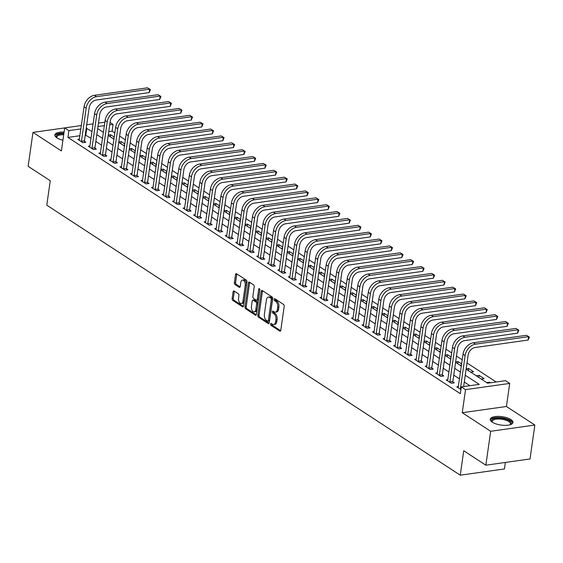 <?xml version="1.0" encoding="UTF-8"?>
<svg xmlns="http://www.w3.org/2000/svg" width="563" height="563" viewBox="0 0 563 563"><rect width="100%" height="100%" fill="white"/><g stroke="black" fill="none" stroke-linecap="round" stroke-linejoin="round"><path stroke-width="0.84" d="M270.543 324.049A1.013 0.584 -98 0 0 270.993 325.358L279.776 331.093A1.45 0.83 -98 0 0 280.163 331.192A1.45 0.83 -98 0 0 280.789 330.298L284.202 306.328A1.45 0.83 -98 0 0 283.562 304.456L274.779 298.721A1.013 0.584 -98 0 0 274.505 298.65A1.013 0.584 -98 0 0 274.068 299.277A1.013 0.584 -98 0 0 274.519 300.586L275.652 301.325A4.631 2.66 -98 0 1 277.693 307.314L277.404 309.312A4.631 2.66 -98 0 1 275.406 312.169A4.631 2.66 -98 0 1 274.153 311.846L273.02 311.107A1.013 0.584 -98 0 0 272.745 311.036A1.013 0.584 -98 0 0 272.309 311.663A1.013 0.584 -98 0 0 272.752 312.972L273.892 313.711A4.631 2.66 -98 0 1 275.926 319.7L275.645 321.698A4.631 2.66 -98 0 1 273.646 324.555A4.631 2.66 -98 0 1 272.393 324.232L271.253 323.493A1.013 0.584 -98 0 0 270.979 323.422A1.013 0.584 -98 0 0 270.543 324.049M271.746 323.816A1.013 0.584 -98 0 0 271.739 323.88A1.013 0.584 -98 0 0 272.182 325.189L280.67 330.727M275.272 299.044A1.013 0.584 -98 0 0 275.265 299.108A1.013 0.584 -98 0 0 275.708 300.417L276.848 301.156L275.652 301.325M273.512 311.43A1.013 0.584 -98 0 0 273.498 311.494A1.013 0.584 -98 0 0 273.949 312.803L275.082 313.542L273.892 313.711M64.083 132.108A11.492 4.223 8.1 0 0 54.843 134.937A11.492 4.223 8.1 0 0 56.912 137.872A11.492 4.223 8.1 0 0 62.922 140.229M492.294 422.187A11.492 4.223 8.1 0 0 504.765 425.354A11.492 4.223 8.1 0 0 512.984 422.496A11.492 4.223 8.1 0 0 510.915 419.562A11.492 4.223 8.1 0 0 498.445 416.388A11.492 4.223 8.1 0 0 490.225 419.252A11.492 4.223 8.1 0 0 492.294 422.187M234.117 291.015A1.45 0.83 -98 0 0 233.722 290.916A1.45 0.83 -98 0 0 233.103 291.81L232.146 298.531A1.45 0.83 -98 0 0 232.779 300.403L242.533 306.772A1.45 0.83 -98 0 0 242.927 306.877A1.45 0.83 -98 0 0 243.547 305.983L246.96 282.007A1.45 0.83 -98 0 0 246.327 280.135L236.573 273.766A1.45 0.83 -98 0 0 236.179 273.667A1.45 0.83 -98 0 0 235.552 274.561L234.398 282.682A1.45 0.83 -98 0 0 235.038 284.554L239.212 287.278A1.45 0.83 -98 0 0 239.599 287.383A1.45 0.83 -98 0 0 240.225 286.49L240.802 282.457A3.871 2.224 -98 0 1 242.47 280.071A3.871 2.224 -98 0 1 245.222 285.35L242.977 301.128A3.871 2.224 -98 0 1 241.302 303.52A3.871 2.224 -98 0 1 238.55 298.242L238.93 295.61A1.45 0.83 -98 0 0 238.29 293.738L234.117 291.015M79.939 135.718L67.926 137.414L68.89 130.63L64.682 127.878L81.389 125.521M485.848 465.2L490.676 431.279L534.85 425.044L530.022 458.965L485.848 465.2L463.743 450.759L460.267 475.186L46.778 205.164L50.255 180.744L28.15 166.303L32.978 132.382L61.402 150.947L64.682 127.878M534.85 425.044L506.426 406.486L462.251 412.714L490.676 431.279M462.251 412.714L465.538 389.645L461.322 386.901L479.233 384.374L465.256 375.24M67.926 137.414L460.358 393.685L461.322 386.901M257.847 315.322A1.45 0.83 -98 0 0 258.487 317.194L268.241 323.563A1.45 0.83 -98 0 0 268.635 323.662A1.45 0.83 -98 0 0 269.255 322.768L272.668 298.798A1.45 0.83 -98 0 0 272.035 296.926L262.281 290.557A1.45 0.83 -98 0 0 261.886 290.452A1.45 0.83 -98 0 0 261.26 291.345L257.847 315.322L259.043 315.153A1.45 0.83 -98 0 0 259.684 317.025L269.142 323.197M255.391 315.167L245.637 308.798A1.45 0.83 -98 0 1 244.996 306.926L248.41 282.95A1.45 0.83 -98 0 1 249.036 282.063A1.45 0.83 -98 0 1 249.423 282.162L253.596 284.885A1.45 0.83 -98 0 1 254.237 286.757L252.85 296.483A1.45 0.83 -98 0 0 253.491 298.355L256.256 300.163A1.45 0.83 -98 0 0 256.651 300.262A1.45 0.83 -98 0 0 257.277 299.368L258.713 289.248A1.013 0.584 -98 0 1 259.156 288.622A1.013 0.584 -98 0 1 259.874 290.001L256.404 314.379A1.45 0.83 -98 0 1 255.778 315.266A1.45 0.83 -98 0 1 255.391 315.167L256.13 315.062M64.675 127.914L32.978 132.382M469.894 385.69L464.285 382.024M459.507 378.906L453.764 375.155M448.978 372.03L443.236 368.279M438.45 365.155L432.708 361.404M427.929 358.279L422.18 354.528M417.401 351.411L411.659 347.652M406.873 344.535L401.13 340.784M396.345 337.659L390.602 333.908M385.817 330.784L380.074 327.033M375.296 323.908L369.546 320.157M364.768 317.039L359.025 313.281M354.24 310.164L348.497 306.413M343.712 303.288L337.969 299.537M333.19 296.412L327.441 292.661M322.662 289.537L316.913 285.786M312.134 282.668L306.392 278.91M301.606 275.793L295.864 272.042M291.078 268.917L285.335 265.166M280.557 262.041L274.807 258.29M270.029 255.166L264.279 251.415M259.501 248.297L253.758 244.539M248.973 241.421L243.23 237.67M238.445 234.546L232.702 230.795M227.924 227.67L222.174 223.919M217.395 220.795L211.653 217.044M206.867 213.926L201.125 210.168M196.339 207.05L190.597 203.299M185.818 200.175L180.069 196.424M175.29 193.299L169.54 189.548M164.762 186.423L159.019 182.672M154.234 179.555L148.491 175.797M143.706 172.679L137.963 168.928M133.185 165.803L127.435 162.053M122.657 158.928L116.907 155.177M112.128 152.052L106.386 148.301M101.6 145.184L95.858 141.426M91.072 138.308L85.273 134.965M458.409 386.605L456.769 386.83L460.949 389.561M447.888 379.729L446.241 379.962L451.294 383.262L454.278 382.84L452.905 381.939M437.36 372.854L435.713 373.086L440.766 376.387L443.75 375.964L442.377 375.064M426.831 365.978L425.185 366.21L430.238 369.511L433.228 369.089L431.849 368.195M416.303 359.103L414.664 359.335L419.716 362.635L422.7 362.213L421.328 361.319M405.775 352.234L404.135 352.459L409.188 355.76L412.172 355.344L410.8 354.444M395.254 345.358L393.607 345.591L398.66 348.891L401.644 348.469L400.272 347.568M384.726 338.483L383.079 338.715L388.132 342.015L391.116 341.593L389.744 340.692M374.198 331.607L372.551 331.839L377.604 335.14L380.595 334.718L379.216 333.824M363.67 324.731L362.03 324.964L367.083 328.264L370.067 327.842L368.695 326.948M353.142 317.863L351.502 318.088L356.555 321.389L359.539 320.973L358.167 320.073M342.621 310.987L340.974 311.219L346.027 314.52L349.011 314.098L347.638 313.197M332.093 304.111L330.446 304.344L335.499 307.644L338.483 307.222L337.11 306.321M321.564 297.236L319.925 297.468L324.978 300.769L327.962 300.346L326.582 299.453M311.036 290.36L309.397 290.592L314.45 293.893L317.433 293.471L316.061 292.577M300.515 283.492L298.869 283.717L303.921 287.017L306.905 286.595L305.533 285.701M289.987 276.616L288.34 276.848L293.393 280.149L296.377 279.727L295.005 278.826M279.459 269.74L277.812 269.973L282.865 273.273L285.849 272.851L284.477 271.95M268.931 262.865L267.291 263.097L272.344 266.398L275.328 265.975L273.949 265.082M258.403 255.989L256.763 256.221L261.816 259.522L264.8 259.1L263.428 258.206M247.882 249.12L246.235 249.346L251.288 252.646L254.272 252.224L252.9 251.33M237.354 242.245L235.707 242.477L240.76 245.778L243.744 245.355L242.371 244.455M226.826 235.369L225.179 235.601L230.232 238.902L233.223 238.48L231.843 237.579M216.298 228.494L214.658 228.726L219.711 232.026L222.695 231.604L221.322 230.71M205.769 221.618L204.13 221.85L209.183 225.151L212.167 224.728L210.794 223.835M195.248 214.749L193.602 214.975L198.655 218.275L201.638 217.853L200.266 216.959M184.72 207.874L183.074 208.106L188.126 211.406L191.11 210.984L189.738 210.083M174.192 200.998L172.545 201.23L177.598 204.531L180.589 204.109L179.21 203.208M163.664 194.122L162.024 194.355L167.077 197.655L170.061 197.233L168.689 196.339M153.136 187.247L151.496 187.479L156.549 190.78L159.533 190.357L158.161 189.464M142.615 180.378L140.968 180.603L146.021 183.904L149.005 183.482L147.633 182.588M132.087 173.503L130.44 173.735L135.493 177.035L138.477 176.613L137.105 175.712M121.559 166.627L119.919 166.859L124.972 170.16L127.956 169.737L126.576 168.837M111.031 159.751L109.391 159.983L114.444 163.284L117.428 162.862L116.055 161.968M100.51 152.876L98.863 153.108L103.916 156.408L106.9 155.986L105.527 155.092M89.981 146L88.335 146.232L93.388 149.533L96.372 149.111L94.999 148.217M79.453 139.131L77.807 139.364L82.86 142.664L85.85 142.242L84.471 141.341M496.165 381.981L467.001 362.945M462.223 359.82L456.48 356.069M451.695 352.945L445.952 349.194M441.167 346.069L435.424 342.318M430.646 339.2L424.896 335.442M420.118 332.325L414.368 328.574M409.59 325.449L403.847 321.698M399.061 318.574L393.319 314.823M388.533 311.698L382.791 307.947M378.012 304.829L372.263 301.071M367.484 297.954L361.742 294.203M356.956 291.078L351.213 287.327M346.428 284.202L340.685 280.451M335.907 277.327L330.157 273.576M325.379 270.458L319.629 266.7M314.851 263.583L309.108 259.832M304.323 256.707L298.58 252.956M293.795 249.831L288.052 246.08M283.273 242.956L277.524 239.205M272.745 236.087L266.996 232.329M262.217 229.211L256.475 225.46M251.689 222.336L245.947 218.585M241.161 215.46L235.418 211.709M230.64 208.584L224.89 204.833M220.112 201.716L214.362 197.958M209.584 194.84L203.841 191.089M199.056 187.965L193.313 184.214M188.528 181.089L182.785 177.338M178.007 174.213L172.257 170.462M167.478 167.345L161.736 163.587M156.95 160.469L151.208 156.718M146.422 153.593L140.68 149.842M135.901 146.718L130.152 142.967M125.373 139.842L119.623 136.091M114.845 132.974L112.1 131.179L108.75 131.651M490.493 382.784L489.599 382.2L486.699 382.608M481.224 379.04L484.124 378.625L479.071 375.331L476.171 375.739M470.696 372.164L473.603 371.756L468.55 368.455L466.171 368.786M461.639 363.937L458.022 361.58L455.643 361.918M461.47 365.105L460.175 365.288M451.111 357.069L447.494 354.704L445.122 355.042M450.942 358.23L449.647 358.413M440.583 350.193L436.965 347.828L434.594 348.166M440.421 351.354L439.119 351.537M430.055 343.317L426.437 340.96L424.066 341.291M429.893 344.486L428.591 344.669M419.526 336.442L415.916 334.084L413.538 334.415M419.365 337.61L418.07 337.793M409.005 329.566L405.388 327.209L403.009 327.546M408.837 330.734L407.542 330.917M398.477 322.698L394.86 320.333L392.488 320.671M398.308 323.859L397.014 324.042M387.949 315.822L384.332 313.457L381.96 313.795M387.787 316.983L386.485 317.166M377.421 308.946L373.811 306.589L371.432 306.919M377.259 310.114L375.957 310.297M366.9 302.071L363.283 299.713L360.904 300.044M366.731 303.239L365.436 303.422M356.372 295.195L352.755 292.837L350.376 293.175M356.203 296.363L354.908 296.546M345.844 288.326L342.227 285.962L339.855 286.3M345.675 289.488L344.38 289.671M335.316 281.451L331.698 279.086L329.327 279.424M335.154 282.612L333.852 282.795M324.788 274.575L321.177 272.218L318.799 272.548M324.626 275.743L323.324 275.926M314.267 267.699L310.649 265.342L308.271 265.673M314.098 268.868L312.803 269.051M303.738 260.824L300.121 258.466L297.75 258.804M303.57 261.992L302.275 262.175M293.21 253.955L289.593 251.591L287.221 251.928M293.041 255.116L291.747 255.299M282.682 247.08L279.065 244.715L276.693 245.053M282.52 248.241L281.219 248.424M272.154 240.204L268.544 237.846L266.165 238.177M271.992 241.365L270.697 241.555M261.633 233.328L258.016 230.971L255.637 231.302M261.464 234.497L260.169 234.68M251.105 226.453L247.488 224.095L245.116 224.433M250.936 227.621L249.641 227.804M240.577 219.584L236.96 217.219L234.588 217.557M240.415 220.745L239.113 220.928M230.049 212.708L226.432 210.344L224.06 210.682M229.887 213.87L228.585 214.053M219.528 205.833L215.911 203.475L213.532 203.806M219.359 206.994L218.064 207.184M209 198.957L205.382 196.6L203.004 196.93M208.831 200.125L207.536 200.308M198.472 192.082L194.854 189.724L192.483 190.062M198.303 193.25L197.008 193.433M187.943 185.213L184.326 182.848L181.955 183.186M187.782 186.374L186.48 186.557M177.415 178.337L173.805 175.973L171.426 176.31M177.254 179.498L175.952 179.681M166.894 171.462L163.277 169.097L160.898 169.435M166.725 172.623L165.431 172.806M156.366 164.586L152.749 162.228L150.377 162.559M156.197 165.754L154.902 165.937M145.838 157.71L142.221 155.353L139.849 155.684M145.669 158.879L144.374 159.062M135.31 150.842L131.693 148.477L129.321 148.815M135.148 152.003L133.846 152.186M124.782 143.966L121.172 141.602L118.793 141.939M124.62 145.127L123.318 145.31M114.261 137.09L110.644 134.726L108.265 135.064M114.092 138.252L112.797 138.435M460.267 475.186L504.441 468.951L505.37 462.441M110.067 122.431L113.072 124.395L109.722 124.866M112.1 131.179L113.072 124.395M466.115 369.173L487.593 383.192L505.504 380.665L509.712 383.417L465.538 389.645M506.426 406.486L509.712 383.417M86.723 124.768L93.127 123.867M98.462 123.114L104.873 122.206M92.043 131.524L86.238 128.181M80.903 128.934L68.89 130.63M460.471 372.122L454.728 368.371M449.943 365.246L444.2 361.495M439.421 358.371L433.672 354.62M428.893 351.495L423.144 347.744M418.365 344.626L412.623 340.868M407.837 337.751L402.095 334M397.309 330.875L391.566 327.124M386.788 323.999L381.038 320.248M376.26 317.124L370.517 313.373M365.732 310.255L359.989 306.497M355.204 303.38L349.461 299.629M344.683 296.504L338.933 292.753M334.155 289.628L328.405 285.877M323.626 282.753L317.884 279.002M313.098 275.884L307.356 272.126M302.57 269.008L296.828 265.257M292.049 262.133L286.3 258.382M281.521 255.257L275.771 251.506M270.993 248.382L265.25 244.631M260.465 241.513L254.722 237.755M249.937 234.637L244.194 230.886M239.416 227.762L233.666 224.011M228.888 220.886L223.145 217.135M218.36 214.01L212.617 210.259M207.831 207.142L202.089 203.384M197.31 200.266L191.561 196.515M186.782 193.391L181.033 189.64M176.254 186.515L170.512 182.764M165.726 179.639L159.983 175.888M155.198 172.771L149.455 169.013M144.677 165.895L138.927 162.144M134.149 159.019L128.399 155.268M123.621 152.144L117.878 148.393M113.093 145.268L107.35 141.517M102.565 138.392L96.822 134.641M97.688 128.575L103.43 132.326M108.216 135.444L113.958 139.195M118.737 142.319L124.486 146.07M129.265 149.195L135.014 152.946M139.793 156.071L145.536 159.822M150.321 162.946L156.064 166.697M160.849 169.815L166.592 173.566M171.37 176.691L177.12 180.441M181.898 183.566L187.648 187.317M192.426 190.442L198.169 194.193M202.954 197.317L208.697 201.068M213.483 204.186L219.225 207.937M224.004 211.062L229.753 214.813M234.532 217.937L240.274 221.688M245.06 224.813L250.802 228.564M255.588 231.689L261.331 235.44M266.109 238.557L271.859 242.308M276.637 245.433L282.387 249.184M287.165 252.308L292.908 256.059M297.693 259.184L303.436 262.935M308.221 266.06L313.964 269.811M318.742 272.928L324.492 276.679M329.271 279.804L335.02 283.555M339.799 286.68L345.541 290.431M350.327 293.555L356.069 297.306M360.855 300.431L366.597 304.182M371.376 307.299L377.126 311.05M381.904 314.175L387.647 317.926M392.432 321.051L398.175 324.802M402.96 327.926L408.703 331.677M413.488 334.802L419.231 338.553M424.009 341.671L429.759 345.422M434.537 348.546L440.28 352.297M445.066 355.422L450.808 359.173M455.594 362.298L461.336 366.049M104.387 125.619L97.976 126.527M85.836 134.888L86.801 128.104M489.599 382.2L489.5 382.924M479.071 375.331L478.775 377.435M468.55 368.455L468.247 370.56M458.022 361.58L457.719 363.684M447.494 354.704L447.191 356.815M436.965 347.828L436.67 349.94M426.437 340.96L426.142 343.064M415.916 334.084L415.614 336.188M405.388 327.209L405.086 329.313M394.86 320.333L394.557 322.444M384.332 313.457L384.036 315.569M373.811 306.589L373.508 308.693M363.283 299.713L362.98 301.817M352.755 292.837L352.452 294.942M342.227 285.962L341.931 288.073M331.698 279.086L331.403 281.197M321.177 272.218L320.875 274.322M310.649 265.342L310.347 267.446M300.121 258.466L299.819 260.57M289.593 251.591L289.298 253.702M279.065 244.715L278.769 246.826M268.544 237.846L268.241 239.951M258.016 230.971L257.713 233.075M247.488 224.095L247.185 226.199M236.96 217.219L236.664 219.331M226.432 210.344L226.136 212.455M215.911 203.475L215.608 205.579M205.382 196.6L205.08 198.704M194.854 189.724L194.559 191.828M184.326 182.848L184.031 184.96M173.805 175.973L173.503 178.084M163.277 169.097L162.974 171.208M152.749 162.228L152.446 164.333M142.221 155.353L141.925 157.457M131.693 148.477L131.397 150.588M121.172 141.602L120.869 143.713M110.644 134.726L110.341 136.837M273.646 324.555L274.835 324.387A4.631 2.66 -98 0 0 276.834 321.529L275.645 321.698M275.082 313.542A4.631 2.66 -98 0 1 277.123 319.531L276.834 321.529M275.406 312.169L276.602 312.001A4.631 2.66 -98 0 0 278.601 309.143L277.404 309.312M276.848 301.156A4.631 2.66 -98 0 1 278.882 307.145L278.601 309.143M262.576 290.747A1.45 0.83 -98 0 0 262.457 291.177L259.043 315.153M267.601 321.1A1.013 0.584 -98 0 0 267.868 321.17A1.013 0.584 -98 0 0 268.312 320.551L271.303 299.509A1.013 0.584 -98 0 0 270.859 298.193L269.656 297.412A4.631 2.66 -98 0 0 268.403 297.088A4.631 2.66 -98 0 0 266.405 299.945L264.364 314.33A4.631 2.66 -98 0 0 266.398 320.319L267.601 321.1M268.79 320.938A1.013 0.584 -98 0 0 269.065 321.009A1.013 0.584 -98 0 0 269.501 320.382L268.312 320.551M268.403 297.088L269.6 296.919A4.631 2.66 -98 0 1 270.852 297.243L272.049 298.024A1.013 0.584 -98 0 1 272.499 299.34L269.501 320.382M256.285 314.808L246.826 308.63L245.637 308.798M249.719 282.352A1.45 0.83 -98 0 0 249.606 282.788L246.193 306.758A1.45 0.83 -98 0 0 246.826 308.63M256.651 300.262L257.847 300.093A1.45 0.83 -98 0 0 258.466 299.199L259.853 289.452M251.415 306.568A3.871 2.224 -98 0 0 254.166 311.846A3.871 2.224 -98 0 0 255.841 309.46L256.629 303.9A1.45 0.83 -98 0 0 255.996 302.028L253.223 300.22A1.45 0.83 -98 0 0 252.829 300.114A1.45 0.83 -98 0 0 252.21 301.008L251.415 306.568M254.166 311.846L255.363 311.677A3.871 2.224 -98 0 0 257.031 309.291L255.841 309.46M252.829 300.114L254.026 299.945A1.45 0.83 -98 0 1 254.42 300.051L257.185 301.859A1.45 0.83 -98 0 1 257.826 303.731L257.031 309.291M241.302 303.52L242.498 303.351A3.871 2.224 -98 0 0 244.173 300.966L242.977 301.128M242.47 280.071L243.666 279.902A3.871 2.224 -98 0 1 246.418 285.181L244.173 300.966M236.868 273.963A1.45 0.83 -98 0 0 236.749 274.392L235.594 282.513A1.45 0.83 -98 0 0 236.228 284.385L240.105 286.919M234.412 291.205A1.45 0.83 -98 0 0 234.292 291.641L233.335 298.362A1.45 0.83 -98 0 0 233.976 300.234L243.434 306.413M460.45 389.237L460.4 388.773L461.069 388.681M463.645 386.57L468.113 355.169A7.368 5.384 -56.9 0 1 475.045 347.54L528.115 340.052L528.601 336.66L475.531 344.148A11.056 8.079 123.1 0 0 465.129 355.591L460.4 388.773M526.496 335.288L529.375 337.047L526.496 335.288L473.427 342.776A11.056 8.079 123.1 0 0 463.018 354.211L458.141 387.731M529.375 337.047L528.115 340.052M449.921 382.361L449.879 381.897L452.863 381.475L457.585 348.293A7.368 5.384 -56.9 0 1 464.517 340.664L517.587 333.176L518.073 329.784L465.003 337.272A11.056 8.079 123.1 0 0 454.601 348.715L449.879 381.897M515.968 328.412L518.847 330.171L515.968 328.412L462.899 335.9A11.056 8.079 123.1 0 0 452.497 347.336L447.613 380.855M452.863 381.475L453.004 383.016M518.847 330.171L517.587 333.176M439.393 375.486L439.351 375.021L442.335 374.606L447.057 341.417A7.368 5.384 -56.9 0 1 453.996 333.789L507.066 326.308L507.545 322.916L454.475 330.397A11.056 8.079 123.1 0 0 444.073 341.84L439.351 375.021M505.44 321.536L508.319 323.303L505.44 321.536L452.37 329.024A11.056 8.079 123.1 0 0 441.969 340.467L437.085 373.98M442.335 374.606L442.476 376.14M508.319 323.303L507.066 326.308M428.865 368.61L428.823 368.153L431.807 367.73L436.529 334.542A7.368 5.384 -56.9 0 1 443.468 326.92L496.538 319.432L497.016 316.04L443.947 323.528A11.056 8.079 123.1 0 0 433.545 334.964L428.823 368.153M494.912 314.661L497.798 316.427L494.912 314.661L441.842 322.149A11.056 8.079 123.1 0 0 431.441 333.592L426.564 367.111M431.807 367.73L431.955 369.272M497.798 316.427L496.538 319.432M418.337 361.742L418.295 361.277L421.279 360.855L426.001 327.673A7.368 5.384 -56.9 0 1 432.94 320.044L486.01 312.556L486.495 309.164L433.426 316.652A11.056 8.079 123.1 0 0 423.017 328.088L418.295 361.277M484.384 307.792L487.269 309.551L484.384 307.792L431.314 315.28A11.056 8.079 123.1 0 0 420.913 326.716L416.036 360.236M421.279 360.855L421.427 362.396M487.269 309.551L486.01 312.556M492.252 422.159A9.951 3.659 -171.9 0 1 492.203 422.102A9.951 3.659 -171.9 0 1 500.556 418.175A9.951 3.659 -171.9 0 1 509.578 420.871A9.951 3.659 -171.9 0 1 510.289 424.678A9.951 3.659 -171.9 0 1 510.226 424.72M510.015 424.784A9.212 3.385 8.1 0 0 510.472 423.932A9.212 3.385 8.1 0 0 500.528 419.132A9.212 3.385 8.1 0 0 492.231 421.342A9.212 3.385 8.1 0 0 492.435 422.278M512.759 423.123A11.422 4.201 8.1 0 0 500.423 417.612A11.422 4.201 8.1 0 0 490.267 419.921M56.87 137.844A9.951 3.659 -171.9 0 1 56.821 137.787A9.951 3.659 -171.9 0 1 63.844 133.776M63.71 134.733A9.212 3.385 8.1 0 0 56.856 137.02A9.212 3.385 8.1 0 0 57.053 137.963M63.922 133.22A11.422 4.201 8.1 0 0 54.885 135.599M407.816 354.866L407.767 354.401L410.758 353.979L415.48 320.797A7.368 5.384 -56.9 0 1 422.412 313.169L475.482 305.681L475.967 302.289L422.897 309.777A11.056 8.079 123.1 0 0 412.496 321.22L407.767 354.401M473.863 300.916L476.741 302.676L473.863 300.916L420.793 308.404A11.056 8.079 123.1 0 0 410.385 319.84L405.508 353.36M410.758 353.979L410.899 355.52M476.741 302.676L475.482 305.681M397.288 347.99L397.246 347.526L400.23 347.104L404.952 313.922A7.368 5.384 -56.9 0 1 411.884 306.293L464.954 298.805L465.439 295.413L412.369 302.901A11.056 8.079 123.1 0 0 401.968 314.344L397.246 347.526M463.335 294.041L466.213 295.8L463.335 294.041L410.265 301.529A11.056 8.079 123.1 0 0 399.864 312.965L394.98 346.484M400.23 347.104L400.37 348.645M466.213 295.8L464.954 298.805M386.76 341.115L386.718 340.65L389.702 340.228L394.424 307.046A7.368 5.384 -56.9 0 1 401.363 299.417L454.432 291.937L454.911 288.545L401.841 296.025A11.056 8.079 123.1 0 0 391.44 307.468L386.718 340.65M452.807 287.165L455.685 288.932L452.807 287.165L399.737 294.653A11.056 8.079 123.1 0 0 389.336 306.096L384.452 339.609M389.702 340.228L389.842 341.769M455.685 288.932L454.432 291.937M376.232 334.239L376.19 333.782L379.173 333.359L383.896 300.17A7.368 5.384 -56.9 0 1 390.835 292.549L443.904 285.061L444.383 281.669L391.313 289.157A11.056 8.079 123.1 0 0 380.912 300.593L376.19 333.782M442.279 280.29L445.164 282.056L442.279 280.29L389.209 287.777A11.056 8.079 123.1 0 0 378.808 299.22L373.931 332.74M379.173 333.359L379.321 334.901M445.164 282.056L443.904 285.061M365.704 327.37L365.661 326.906L368.645 326.484L373.375 293.302A7.368 5.384 -56.9 0 1 380.306 285.673L433.376 278.185L433.862 274.793L380.792 282.281A11.056 8.079 123.1 0 0 370.384 293.717L365.661 326.906M431.751 273.421L434.636 275.18L431.751 273.421L378.681 280.902A11.056 8.079 123.1 0 0 368.279 292.345L363.402 325.864M368.645 326.484L368.793 328.025M434.636 275.18L433.376 278.185M355.183 320.495L355.14 320.03L358.124 319.608L362.846 286.426A7.368 5.384 -56.9 0 1 369.778 278.798L422.848 271.31L423.334 267.918L370.264 275.406A11.056 8.079 123.1 0 0 359.863 286.849L355.14 320.03M421.23 266.545L424.108 268.305L421.23 266.545L368.16 274.033A11.056 8.079 123.1 0 0 357.751 285.469L352.874 318.989M358.124 319.608L358.265 321.149M424.108 268.305L422.848 271.31M344.655 313.619L344.612 313.155L347.596 312.732L352.318 279.551A7.368 5.384 -56.9 0 1 359.25 271.922L412.32 264.434L412.806 261.042L359.736 268.53A11.056 8.079 123.1 0 0 349.334 279.973L344.612 313.155M410.701 259.67L413.58 261.429L410.701 259.67L357.632 267.158A11.056 8.079 123.1 0 0 347.23 278.594L342.346 312.113M347.596 312.732L347.737 314.274M413.58 261.429L412.32 264.434M334.126 306.744L334.084 306.279L337.068 305.857L341.79 272.675A7.368 5.384 -56.9 0 1 348.729 265.046L401.799 257.565L402.278 254.173L349.208 261.654A11.056 8.079 123.1 0 0 338.806 273.097L334.084 306.279M400.173 252.794L403.052 254.56L400.173 252.794L347.104 260.282A11.056 8.079 123.1 0 0 336.702 271.725L331.825 305.237M337.068 305.857L337.209 307.398M403.052 254.56L401.799 257.565M323.598 299.868L323.556 299.41L326.54 298.988L331.262 265.799A7.368 5.384 -56.9 0 1 338.201 258.178L391.271 250.69L391.749 247.298L338.68 254.786A11.056 8.079 123.1 0 0 328.278 266.222L323.556 299.41M389.645 245.918L392.531 247.685L389.645 245.918L336.575 253.406A11.056 8.079 123.1 0 0 326.174 264.849L321.297 298.369M326.54 298.988L326.688 300.529M392.531 247.685L391.271 250.69M313.077 292.999L313.028 292.535L316.019 292.113L320.741 258.931A7.368 5.384 -56.9 0 1 327.673 251.302L380.743 243.814L381.228 240.422L328.159 247.91A11.056 8.079 123.1 0 0 317.75 259.346L313.028 292.535M379.124 239.05L382.003 240.809L379.124 239.05L326.054 246.531A11.056 8.079 123.1 0 0 315.646 257.974L310.769 291.493M316.019 292.113L316.16 293.654M382.003 240.809L380.743 243.814M302.549 286.124L302.507 285.659L305.491 285.237L310.213 252.055A7.368 5.384 -56.9 0 1 317.145 244.426L370.215 236.939L370.7 233.546L317.631 241.034A11.056 8.079 123.1 0 0 307.229 252.477L302.507 285.659M368.596 232.174L371.474 233.934L368.596 232.174L315.526 239.662A11.056 8.079 123.1 0 0 305.125 251.098L300.241 284.618M305.491 285.237L305.632 286.778M371.474 233.934L370.215 236.939M292.021 279.248L291.979 278.784L294.963 278.361L299.685 245.179A7.368 5.384 -56.9 0 1 306.617 237.551L359.687 230.063L360.172 226.671L307.102 234.159A11.056 8.079 123.1 0 0 296.701 245.602L291.979 278.784M358.068 225.299L360.946 227.058L358.068 225.299L304.998 232.786A11.056 8.079 123.1 0 0 294.597 244.222L289.713 277.742M294.963 278.361L295.103 279.902M360.946 227.058L359.687 230.063M281.493 272.372L281.451 271.908L284.435 271.486L289.157 238.304A7.368 5.384 -56.9 0 1 296.096 230.675L349.166 223.194L349.644 219.802L296.574 227.283A11.056 8.079 123.1 0 0 286.173 238.726L281.451 271.908M347.54 218.423L350.425 220.189L347.54 218.423L294.47 225.911A11.056 8.079 123.1 0 0 284.069 237.354L279.192 270.866M284.435 271.486L284.582 273.027M350.425 220.189L349.166 223.194M270.965 265.497L270.923 265.039L273.907 264.617L278.629 231.428A7.368 5.384 -56.9 0 1 285.568 223.807L338.637 216.319L339.123 212.927L286.053 220.414A11.056 8.079 123.1 0 0 275.645 231.85L270.923 265.039M337.012 211.547L339.897 213.314L337.012 211.547L283.942 219.035A11.056 8.079 123.1 0 0 273.541 230.478L268.664 263.998M273.907 264.617L274.054 266.158M339.897 213.314L338.637 216.319M260.444 258.628L260.395 258.164L263.385 257.741L268.108 224.56A7.368 5.384 -56.9 0 1 275.04 216.931L328.109 209.443L328.595 206.051L275.525 213.539A11.056 8.079 123.1 0 0 265.124 224.975L260.395 258.164M326.491 204.679L329.369 206.438L326.491 204.679L273.421 212.16A11.056 8.079 123.1 0 0 263.012 223.602L258.135 257.122M263.385 257.741L263.526 259.283M329.369 206.438L328.109 209.443M249.916 251.752L249.873 251.288L252.857 250.866L257.58 217.684A7.368 5.384 -56.9 0 1 264.511 210.055L317.581 202.567L318.067 199.175L264.997 206.663A11.056 8.079 123.1 0 0 254.596 218.106L249.873 251.288M315.963 197.803L318.841 199.562L315.963 197.803L262.893 205.291A11.056 8.079 123.1 0 0 252.491 216.727L247.607 250.246M252.857 250.866L252.998 252.407M318.841 199.562L317.581 202.567M239.388 244.877L239.345 244.412L242.329 243.99L247.051 210.808A7.368 5.384 -56.9 0 1 253.99 203.18L307.06 195.692L307.539 192.3L254.469 199.788A11.056 8.079 123.1 0 0 244.068 211.231L239.345 244.412M305.435 190.927L308.313 192.687L305.435 190.927L252.365 198.415A11.056 8.079 123.1 0 0 241.963 209.851L237.079 243.371M242.329 243.99L242.47 245.531M308.313 192.687L307.06 195.692M228.859 238.001L228.817 237.537L231.801 237.114L236.523 203.933A7.368 5.384 -56.9 0 1 243.462 196.304L296.532 188.823L297.011 185.431L243.941 192.912A11.056 8.079 123.1 0 0 233.539 204.355L228.817 237.537M294.906 184.052L297.792 185.818L294.906 184.052L241.837 191.54A11.056 8.079 123.1 0 0 231.435 202.983L226.558 236.495M231.801 237.114L231.949 238.656M297.792 185.818L296.532 188.823M218.331 231.126L218.289 230.668L221.273 230.246L226.002 197.057A7.368 5.384 -56.9 0 1 232.934 189.435L286.004 181.948L286.49 178.555L233.42 186.043A11.056 8.079 123.1 0 0 223.011 197.479L218.289 230.668M284.378 177.176L287.264 178.943L284.378 177.176L231.309 184.664A11.056 8.079 123.1 0 0 220.907 196.107L216.03 229.627M221.273 230.246L221.421 231.787M287.264 178.943L286.004 181.948M207.81 224.257L207.761 223.792L210.752 223.37L215.474 190.188A7.368 5.384 -56.9 0 1 222.406 182.56L275.476 175.072L275.961 171.68L222.892 179.168A11.056 8.079 123.1 0 0 212.49 190.604L207.761 223.792M273.857 170.308L276.736 172.067L273.857 170.308L220.787 177.788A11.056 8.079 123.1 0 0 210.379 189.231L205.502 222.751M210.752 223.37L210.893 224.911M276.736 172.067L275.476 175.072M197.282 217.381L197.24 216.917L200.224 216.495L204.946 183.313A7.368 5.384 -56.9 0 1 211.878 175.684L264.948 168.196L265.433 164.804L212.364 172.292A11.056 8.079 123.1 0 0 201.962 183.735L197.24 216.917M263.329 163.432L266.208 165.191L263.329 163.432L210.259 170.92A11.056 8.079 123.1 0 0 199.858 182.356L194.974 215.875M200.224 216.495L200.365 218.036M266.208 165.191L264.948 168.196M186.754 210.506L186.712 210.041L189.696 209.619L194.418 176.437A7.368 5.384 -56.9 0 1 201.357 168.809L254.427 161.321L254.905 157.929L201.835 165.416A11.056 8.079 123.1 0 0 191.434 176.859L186.712 210.041M252.801 156.556L255.679 158.316L252.801 156.556L199.731 164.044A11.056 8.079 123.1 0 0 189.33 175.48L184.446 209M189.696 209.619L189.837 211.16M255.679 158.316L254.427 161.321M176.226 203.63L176.184 203.166L179.168 202.743L183.89 169.562A7.368 5.384 -56.9 0 1 190.829 161.933L243.899 154.452L244.377 151.06L191.307 158.541A11.056 8.079 123.1 0 0 180.906 169.984L176.184 203.166M242.273 149.681L245.158 151.447L242.273 149.681L189.203 157.168A11.056 8.079 123.1 0 0 178.802 168.611L173.925 202.124M179.168 202.743L179.316 204.285M245.158 151.447L243.899 154.452M165.698 196.754L165.656 196.297L168.64 195.875L173.369 162.686A7.368 5.384 -56.9 0 1 180.301 155.064L233.371 147.576L233.856 144.184L180.786 151.672A11.056 8.079 123.1 0 0 170.378 163.108L165.656 196.297M231.745 142.805L234.63 144.571L231.745 142.805L178.675 150.293A11.056 8.079 123.1 0 0 168.274 161.736L163.397 195.255M168.64 195.875L168.787 197.416M234.63 144.571L233.371 147.576M155.177 189.886L155.135 189.421L158.119 188.999L162.841 155.817A7.368 5.384 -56.9 0 1 169.773 148.189L222.842 140.701L223.328 137.309L170.258 144.797A11.056 8.079 123.1 0 0 159.857 156.232L155.135 189.421M221.224 135.936L224.102 137.696L221.224 135.936L168.154 143.417A11.056 8.079 123.1 0 0 157.746 154.86L152.869 188.38M158.119 188.999L158.259 190.54M224.102 137.696L222.842 140.701M144.649 183.01L144.607 182.546L147.59 182.123L152.313 148.942A7.368 5.384 -56.9 0 1 159.245 141.313L212.314 133.825L212.8 130.433L159.73 137.921A11.056 8.079 123.1 0 0 149.329 149.364L144.607 182.546M210.696 129.061L213.574 130.82L210.696 129.061L157.626 136.549A11.056 8.079 123.1 0 0 147.224 147.985L142.34 181.504M147.59 182.123L147.731 183.665M213.574 130.82L212.314 133.825M134.121 176.135L134.078 175.67L137.062 175.248L141.785 142.066A7.368 5.384 -56.9 0 1 148.723 134.437L201.793 126.949L202.272 123.557L149.202 131.045A11.056 8.079 123.1 0 0 138.801 142.488L134.078 175.67M200.168 122.185L203.046 123.944L200.168 122.185L147.098 129.673A11.056 8.079 123.1 0 0 136.696 141.109L131.819 174.629M137.062 175.248L137.21 176.789M203.046 123.944L201.793 126.949M123.593 169.259L123.55 168.794L126.534 168.372L131.256 135.19A7.368 5.384 -56.9 0 1 138.195 127.562L191.265 120.081L191.744 116.689L138.674 124.17A11.056 8.079 123.1 0 0 128.273 135.613L123.55 168.794M189.64 115.309L192.525 117.076L189.64 115.309L136.57 122.797A11.056 8.079 123.1 0 0 126.168 134.24L121.291 167.753M126.534 168.372L126.682 169.913M192.525 117.076L191.265 120.081M113.072 162.383L113.022 161.919L116.013 161.504L120.735 128.315A7.368 5.384 -56.9 0 1 127.667 120.693L180.737 113.205L181.223 109.813L128.153 117.301A11.056 8.079 123.1 0 0 117.744 128.737L113.022 161.919M179.118 108.434L181.997 110.2L179.118 108.434L126.049 115.922A11.056 8.079 123.1 0 0 115.64 127.365L110.763 160.884M116.013 161.504L116.154 163.045M181.997 110.2L180.737 113.205M102.543 155.515L102.501 155.05L105.485 154.628L110.207 121.446A7.368 5.384 -56.9 0 1 117.139 113.817L170.209 106.33L170.695 102.938L117.625 110.425A11.056 8.079 123.1 0 0 107.223 121.861L102.501 155.05M168.59 101.565L171.469 103.325L168.59 101.565L115.521 109.046A11.056 8.079 123.1 0 0 105.119 120.489L100.235 154.009M105.485 154.628L105.626 156.169M171.469 103.325L170.209 106.33M92.015 148.639L91.973 148.175L94.957 147.752L99.679 114.571A7.368 5.384 -56.9 0 1 106.618 106.942L159.688 99.454L160.166 96.062L107.097 103.55A11.056 8.079 123.1 0 0 96.695 114.993L91.973 148.175M158.062 94.69L160.941 96.449L158.062 94.69L104.992 102.177A11.056 8.079 123.1 0 0 94.591 113.613L89.707 147.133M94.957 147.752L95.098 149.294M160.941 96.449L159.688 99.454M81.487 141.763L81.445 141.299L84.429 140.877L89.151 107.695A7.368 5.384 -56.9 0 1 96.09 100.066L149.16 92.578L149.638 89.186L96.569 96.674A11.056 8.079 123.1 0 0 86.167 108.117L81.445 141.299M147.534 87.814L150.42 89.573L147.534 87.814L94.464 95.302A11.056 8.079 123.1 0 0 84.063 106.738L79.186 140.257M84.429 140.877L84.577 142.418M150.42 89.573L149.16 92.578M272.182 325.189L270.993 325.358M275.708 300.417L274.519 300.586M273.949 312.803L272.752 312.972M277.123 319.531L275.926 319.7M278.882 307.145L277.693 307.314M280.515 330.988L279.776 331.093M262.457 291.177L261.26 291.345M268.98 323.458L268.241 323.563M259.684 317.025L258.487 317.194M272.499 299.34L271.303 299.509M272.049 298.024L270.859 298.193M270.852 297.243L269.656 297.412M246.193 306.758L244.996 306.926M249.606 282.788L248.41 282.95M258.466 299.199L257.277 299.368M259.747 289.101L258.713 289.248M257.826 303.731L256.629 303.9M257.185 301.859L255.996 302.028M254.42 300.051L253.223 300.22M246.418 285.181L245.222 285.35M239.951 287.179L239.212 287.278M236.228 284.385L235.038 284.554M235.594 282.513L234.398 282.682M236.749 274.392L235.552 274.561M243.272 306.673L242.533 306.772M233.976 300.234L232.779 300.403M233.335 298.362L232.146 298.531M234.292 291.641L233.103 291.81M465.129 355.591L463.018 354.211M475.531 344.148L473.427 342.776M454.601 348.715L452.497 347.336M465.003 337.272L462.899 335.9M444.073 341.84L441.969 340.467M454.475 330.397L452.37 329.024M433.545 334.964L431.441 333.592M443.947 323.528L441.842 322.149M423.017 328.088L420.913 326.716M433.426 316.652L431.314 315.28M412.496 321.22L410.385 319.84M422.897 309.777L420.793 308.404M401.968 314.344L399.864 312.965M412.369 302.901L410.265 301.529M391.44 307.468L389.336 306.096M401.841 296.025L399.737 294.653M380.912 300.593L378.808 299.22M391.313 289.157L389.209 287.777M370.384 293.717L368.279 292.345M380.792 282.281L378.681 280.902M359.863 286.849L357.751 285.469M370.264 275.406L368.16 274.033M349.334 279.973L347.23 278.594M359.736 268.53L357.632 267.158M338.806 273.097L336.702 271.725M349.208 261.654L347.104 260.282M328.278 266.222L326.174 264.849M338.68 254.786L336.575 253.406M317.75 259.346L315.646 257.974M328.159 247.91L326.054 246.531M307.229 252.477L305.125 251.098M317.631 241.034L315.526 239.662M296.701 245.602L294.597 244.222M307.102 234.159L304.998 232.786M286.173 238.726L284.069 237.354M296.574 227.283L294.47 225.911M275.645 231.85L273.541 230.478M286.053 220.414L283.942 219.035M265.124 224.975L263.012 223.602M275.525 213.539L273.421 212.16M254.596 218.106L252.491 216.727M264.997 206.663L262.893 205.291M244.068 211.231L241.963 209.851M254.469 199.788L252.365 198.415M233.539 204.355L231.435 202.983M243.941 192.912L241.837 191.54M223.011 197.479L220.907 196.107M233.42 186.043L231.309 184.664M212.49 190.604L210.379 189.231M222.892 179.168L220.787 177.788M201.962 183.735L199.858 182.356M212.364 172.292L210.259 170.92M191.434 176.859L189.33 175.48M201.835 165.416L199.731 164.044M180.906 169.984L178.802 168.611M191.307 158.541L189.203 157.168M170.378 163.108L168.274 161.736M180.786 151.672L178.675 150.293M159.857 156.232L157.746 154.86M170.258 144.797L168.154 143.417M149.329 149.364L147.224 147.985M159.73 137.921L157.626 136.549M138.801 142.488L136.696 141.109M149.202 131.045L147.098 129.673M128.273 135.613L126.168 134.24M138.674 124.17L136.57 122.797M117.744 128.737L115.64 127.365M128.153 117.301L126.049 115.922M107.223 121.861L105.119 120.489M117.625 110.425L115.521 109.046M96.695 114.993L94.591 113.613M107.097 103.55L104.992 102.177M86.167 108.117L84.063 106.738M96.569 96.674L94.464 95.302M269.065 321.009L267.868 321.17"/></g></svg>
